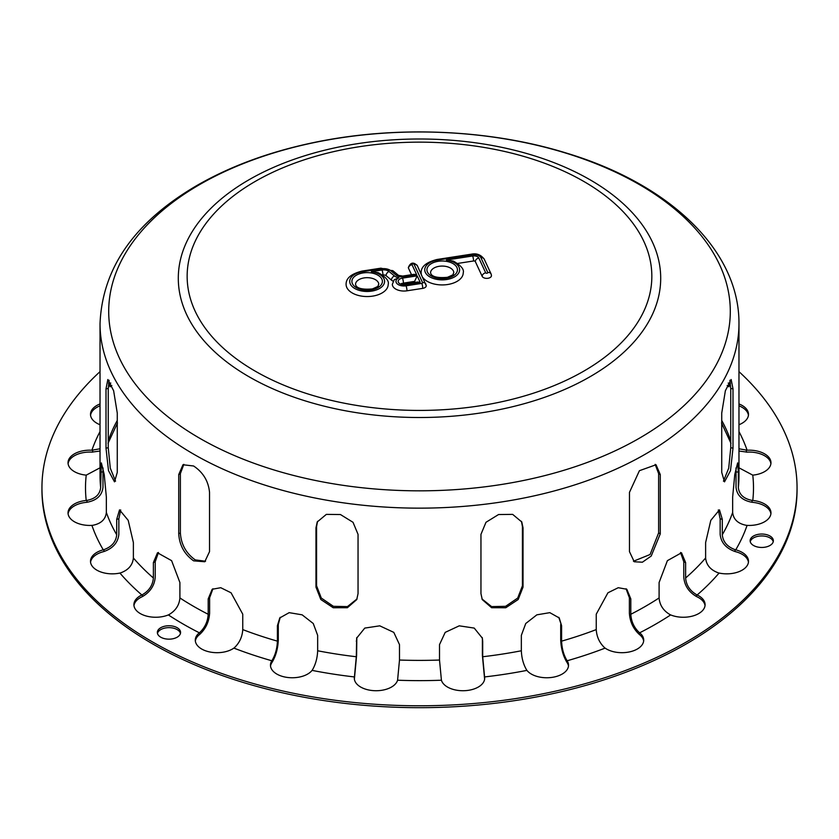 <?xml version="1.0" encoding="UTF-8"?>
<svg xmlns="http://www.w3.org/2000/svg" width="839" height="839" viewBox="0 0 839 839"><rect width="100%" height="100%" fill="white"/><g stroke="black" fill="none" stroke-linecap="round" stroke-linejoin="round"><path stroke-width="1.26" d="M111.839 385.458L110.087 386.81L108.525 382.993M109.122 385.72L110.769 382.993M193.599 560.84C184.423 554.285 179.462 545.287 178.728 533.856L178.728 474.58L182.975 464.754L193.599 465.991C203.132 472.347 208.439 481.135 209.53 492.357L209.53 551.643L204.758 561.763L193.599 560.84M183.835 464.345L180.375 473.626L180.375 532.912C181.109 544.343 186.069 553.331 195.246 559.896L205.555 561.239M481.974 598.941L491.581 606.607L505.613 606.314L517.694 598.06L522.424 585.821L522.424 526.546L521.449 521.334M523.033 587.122L518.166 599.518L505.802 607.74L491.612 607.719L482.257 599.591L480.957 593.634L480.957 534.349L485.98 522.298L498.555 514.538L512.66 514.38L521.774 521.973L523.033 527.836L523.033 587.122L522.424 585.821M723.449 481.177L728.713 468.193L730.748 447.764L730.748 388.478L729.878 380.266M733.003 448.11L730.496 470.658L724.497 481.859L721.729 472.409L721.729 413.124L725.368 390.754L731.157 379.522L733.003 388.835L733.003 448.11L730.748 447.764M730.475 382.993L728.913 386.81L727.161 385.458M728.231 382.993L729.878 385.72M633.445 561.239L650.089 554.506L658.625 532.912L658.625 473.626L655.165 464.345M660.272 533.856L651.211 556.037L642.412 562.203L634.242 561.763L629.47 551.643L629.47 492.357L639.423 470.7L656.025 464.754L660.272 474.58L660.272 533.856L658.625 532.912M317.551 521.334L316.576 526.546L316.576 585.821L321.306 598.06L333.387 606.314L347.419 606.607L357.026 598.941M358.043 593.634L356.743 599.591L347.388 607.719L333.198 607.74L320.834 599.518L315.967 587.122L315.967 527.836L317.226 521.973L326.34 514.38L340.445 514.538L353.02 522.298L358.043 534.349L358.043 593.634M109.122 380.266L108.252 388.478L108.252 447.764L110.287 468.193L115.551 481.177M117.271 472.409L114.503 481.859L108.504 470.658L105.997 448.11L105.997 388.835L107.843 379.522L113.632 390.754L117.271 413.124L117.271 472.409M106.343 497.024L106.343 512.44C105.599 519.404 101.037 523.704 92.657 525.319L91.912 525.382A21.783 12.575 180 0 1 68.032 512.86A21.783 12.575 180 0 1 86.228 500.464L86.962 500.38C95.352 498.765 99.914 494.475 100.659 487.501L101.362 462.876L104.235 474.559L106.343 497.024M242.754 614.179L242.754 629.596C242.293 636.853 239.493 642.905 234.343 647.76L233.882 648.107A21.783 12.575 180 0 1 209.719 651.955A21.783 12.575 180 0 1 195.288 640.115A21.783 12.575 180 0 1 199.346 632.805L199.787 632.449C204.936 627.593 207.736 621.542 208.198 614.284L208.198 598.868L212.183 589.261L220.751 587.709L231.061 592.785L242.754 614.179M399.49 644.614L399.49 660.031L397.581 680.219A21.783 12.575 180 0 1 374.299 690.686A21.783 12.575 180 0 1 354.31 678.153A21.783 12.575 180 0 1 354.415 676.937L356.302 656.748L356.659 638.143L364.776 628.086L379.752 625.831L393.795 632.375L399.49 644.614M561.595 625.726L561.595 641.143C561.878 648.463 563.64 654.86 566.881 660.345L567.154 660.765A21.783 12.575 180 0 1 568.538 665.18A21.783 12.575 180 0 1 551.37 677.472A21.783 12.575 180 0 1 526.923 670.382L526.63 669.973C523.4 664.488 521.638 658.08 521.344 650.77L521.344 635.354L525.738 623.513L536.866 614.83L549.828 612.659L559.235 617.934L561.595 625.726L558.764 617.326M568.475 666.124A21.783 12.575 -0 0 0 567.154 662.663L566.881 662.254C563.105 655.888 561.039 648.442 560.704 639.895L560.704 624.489M685.62 562.581L685.62 577.987C686.218 585.171 689.868 590.74 696.58 594.683L697.157 594.966A21.783 12.575 180 0 1 705.096 604.678A21.783 12.575 180 0 1 693.287 615.857A21.783 12.575 180 0 1 670.655 614.914L670.057 614.641C663.345 610.687 659.695 605.129 659.097 597.945L659.097 582.528L667.404 560.651L681.509 552.786L685.62 562.581L683.775 561.763L680.544 552.471M705.033 605.632A21.783 12.575 -0 0 0 697.157 596.865L696.58 596.581C688.746 592.019 684.477 585.549 683.775 577.169L683.775 561.763M738.341 472.084L738.341 487.501C739.086 494.475 743.648 498.765 752.038 500.38L752.772 500.464A21.783 12.575 180 0 1 770.968 512.86A21.783 12.575 180 0 1 747.088 525.382L746.343 525.319C737.963 523.704 733.401 519.404 732.657 512.44L732.657 497.024L734.765 474.559L737.638 462.876L738.341 472.084L736.034 471.906L735.992 467.942M770.905 513.814A21.783 12.575 -0 0 0 752.772 502.362L752.038 502.278C742.242 500.443 736.915 495.461 736.034 487.323L736.034 471.906M730.748 442.614L730.748 417.822M770.905 463.694A21.783 12.575 -0 0 0 747.088 452.127L738.97 451.015M738.97 448.781L747.088 450.228A21.783 12.575 180 0 1 770.968 462.75A21.783 12.575 180 0 1 752.772 475.147L738.97 467.805M722.295 519.331L722.295 534.747C722.987 541.826 727.245 546.797 735.058 549.639L735.74 549.828A21.783 12.575 180 0 1 748.503 561.281A21.783 12.575 180 0 1 719.075 573.047L718.383 572.88C710.57 570.027 706.323 565.067 705.62 557.987L705.62 542.571L710.801 520.337L719.463 509.871L722.295 519.331L720.145 518.817L718.299 509.965M748.44 562.224A21.783 12.575 -0 0 0 735.74 551.726L735.058 551.538C725.934 548.266 720.963 542.497 720.145 534.233L720.145 518.817M630.802 598.868L630.802 614.284C631.264 621.542 634.064 627.593 639.213 632.449L639.654 632.805A21.783 12.575 180 0 1 643.712 640.115A21.783 12.575 180 0 1 629.281 651.955A21.783 12.575 180 0 1 605.118 648.107L604.657 647.76C599.507 642.905 596.707 636.853 596.246 629.596L596.246 614.179L607.939 592.785L618.249 587.709L626.817 589.261L630.802 598.868L629.386 597.798L626.072 588.768M643.649 641.069A21.783 12.575 -0 0 0 639.654 634.704L639.213 634.347C633.204 628.736 629.932 621.689 629.386 613.215L629.386 597.798M482.698 641.332L482.698 656.748L484.585 676.937A21.783 12.575 180 0 1 484.69 678.153A21.783 12.575 180 0 1 464.701 690.686A21.783 12.575 180 0 1 441.419 680.219L439.51 660.031L439.51 644.614L445.205 632.375L459.248 625.831L474.224 628.086L482.341 638.143L482.698 641.332L482.173 637.483M484.627 679.097A21.783 12.575 -0 0 0 484.585 678.835L482.394 655.416L482.394 640M317.656 635.354L317.656 650.77C317.362 658.08 315.6 664.488 312.37 669.973L312.077 670.382A21.783 12.575 180 0 1 287.63 677.472A21.783 12.575 180 0 1 270.462 665.18A21.783 12.575 180 0 1 271.846 660.765L272.119 660.345C275.36 654.86 277.122 648.463 277.405 641.143L277.405 625.726L279.765 617.934L289.172 612.659L302.134 614.83L313.262 623.513L317.656 635.354M179.903 582.528L179.903 597.945C179.305 605.129 175.655 610.687 168.943 614.641L168.345 614.914A21.783 12.575 180 0 1 145.713 615.857A21.783 12.575 180 0 1 133.904 604.678A21.783 12.575 180 0 1 141.843 594.966L142.42 594.683C149.132 590.74 152.782 585.171 153.38 577.987L153.38 562.581L157.491 552.786L171.596 560.651L179.903 582.528M133.38 542.571L133.38 557.987C132.677 565.067 128.43 570.027 120.617 572.88L119.925 573.047A21.783 12.575 180 0 1 90.497 561.281A21.783 12.575 180 0 1 103.26 549.828L103.942 549.639C111.755 546.797 116.013 541.826 116.705 534.747L116.705 519.331L119.537 509.871L128.199 520.337L133.38 542.571M100.03 467.805L86.228 475.147A21.783 12.575 180 0 1 68.032 462.75A21.783 12.575 180 0 1 91.912 450.228L100.03 448.781M100.03 405.835A21.783 12.575 -0 0 0 90.56 415.284M100.03 424.733A21.783 12.575 180 0 1 90.497 414.34A21.783 12.575 180 0 1 100.03 403.937M103.008 467.942L102.966 487.323C102.085 495.461 96.758 500.443 86.962 502.278L86.228 502.362A21.783 12.575 -0 0 0 68.095 513.814M158.456 552.471L155.225 561.763L155.225 577.169C154.523 585.549 150.254 592.019 142.42 596.581L141.843 596.865A21.783 12.575 -0 0 0 133.967 605.632M280.236 617.326L278.296 624.489L278.296 639.895C277.961 648.442 275.895 655.888 272.119 662.254L271.846 662.663A21.783 12.575 -0 0 0 270.525 666.124M748.44 415.284A21.783 12.575 -0 0 0 738.97 405.835M738.97 403.937A21.783 12.575 180 0 1 748.503 414.34A21.783 12.575 180 0 1 738.97 424.733M356.827 637.483L356.606 655.416L354.415 678.835A21.783 12.575 -0 0 0 354.373 679.097M212.928 588.768L209.614 597.798L209.614 613.215C209.068 621.689 205.796 628.736 199.787 634.347L199.346 634.704A21.783 12.575 -0 0 0 195.351 641.069M120.701 509.965L118.855 518.817L118.855 534.233C118.037 542.497 113.066 548.266 103.942 551.538L103.26 551.726A21.783 12.575 -0 0 0 90.56 562.224M100.03 451.015L91.912 452.127A21.783 12.575 -0 0 0 68.095 463.694M108.252 417.822L108.252 442.614M738.97 371.635A377.55 217.972 180 0 1 797.05 487.805A377.55 217.972 180 0 1 563.986 689.186A377.55 217.972 180 0 1 152.53 641.94A377.55 217.972 180 0 1 41.95 487.805A377.55 217.972 180 0 1 100.03 371.635M177.176 627.708A11.62 6.712 180 0 1 180.574 632.449A11.62 6.712 180 0 1 168.964 639.161A11.62 6.712 180 0 1 157.344 632.449A11.62 6.712 180 0 1 164.517 626.261A11.62 6.712 180 0 1 177.176 627.708M750.517 539.016A11.62 6.712 180 0 1 763.259 534.097A11.62 6.712 180 0 1 773.359 540.746A11.62 6.712 180 0 1 761.739 547.458A11.62 6.712 180 0 1 750.129 540.746A11.62 6.712 180 0 1 750.517 539.016M797.05 487.805L797.05 489.703A377.55 217.972 180 0 1 563.986 691.084A377.55 217.972 180 0 1 152.53 643.838A377.55 217.972 180 0 1 41.95 489.703L41.95 487.805M180.458 633.403A11.62 6.712 -0 0 0 177.176 629.607A11.62 6.712 -0 0 0 165.283 627.991A11.62 6.712 -0 0 0 157.459 633.403M773.243 541.7A11.62 6.712 -0 0 0 762.441 535.953A11.62 6.712 -0 0 0 750.517 540.914A11.62 6.712 -0 0 0 750.244 541.7M420.192 282.324L417.56 282.019L404.901 283.981A3.629 0.766 81.2 0 1 405.457 284.61L420.192 282.324L417.182 275.853L402.458 278.129A3.629 0.766 81.2 0 1 403.391 283.121A2.181 1.258 -0 0 0 402.038 283.729M415.095 282.407L414.613 281.38L403.391 283.121M414.613 281.38L417.182 275.853M378.767 284.379A11.62 6.712 -0 0 0 367.146 277.678A11.62 6.712 -0 0 0 355.537 284.379L355.715 285.134C355.851 284.484 355.463 290.483 372.39 288.92C381.462 284.998 376.868 286.508 378.767 284.379M416.616 274.636L413.994 274.332L402.71 276.073A3.629 0.766 81.2 0 1 403.265 276.702L416.616 274.636L412.012 264.715A1.091 0.629 180 0 1 414.12 264.39L422.573 282.607A1.091 0.629 180 0 1 421.807 283.383L406.024 285.816A7.991 4.615 180 0 1 396.868 283.498A7.991 4.615 180 0 1 398.829 277.835L394.267 279.67L392.337 284.327A11.62 6.712 180 0 0 406.967 290.808L422.741 288.364A4.719 2.727 180 0 0 426.243 285.732A4.719 2.727 180 0 0 426.076 285.029M411.519 274.71L408.509 268.218A4.719 2.727 180 0 1 408.352 267.515C410.523 262.313 413.543 261.747 417.413 265.827L426.243 285.732M393.145 281.222A12.344 7.121 180 0 1 391.467 280.111L386.066 275.653A2.905 1.678 -0 0 0 382.93 274.993L382.71 275.035M398.829 277.835A8.715 5.034 180 0 1 394.435 275.937L389.034 271.49A6.534 3.776 0 0 0 381.997 270.011L371.352 271.658L378.316 272.706C385.95 277.069 389.244 280.96 388.205 284.379A21.059 12.155 180 0 1 367.146 296.545A21.059 12.155 180 0 1 346.098 284.379C345.962 278.233 351.289 273.797 362.081 271.081A3.629 0.766 81.2 0 1 362.637 271.7L381.43 268.795A8.715 5.034 180 0 1 390.827 270.766L396.218 275.223A6.534 3.776 0 0 0 403.265 276.702M453.805 272.769A11.62 6.712 -0 0 0 442.195 266.068A11.62 6.712 -0 0 0 430.575 272.769L430.753 273.524C430.889 272.874 430.501 278.884 447.439 277.31C456.5 273.388 451.917 274.898 453.805 272.769M491.465 275.643L491.088 273.954A3.629 2.863 155.1 0 1 491.308 274.94A4.719 2.727 180 0 1 491.465 275.643A4.719 2.727 180 0 1 487.365 278.349A4.719 2.727 180 0 1 482.184 276.356L475.325 261.569A1.447 0.839 -0 0 0 473.553 260.981L457.748 263.425M446.39 260.048A17.43 10.058 180 0 1 456.584 275.475A17.43 10.058 180 0 1 427.974 275.632A17.43 10.058 180 0 1 437.685 260.09L472.042 254.773A7.257 4.195 180 0 1 480.936 257.741L487.795 272.518A1.091 0.629 180 0 1 485.697 272.843L478.838 258.066A5.086 2.937 0 0 0 472.609 255.989L446.39 260.048L453.438 261.128M421.272 274.133A21.059 12.155 180 0 1 421.136 272.769C421 266.624 426.327 262.188 437.129 259.471A3.629 0.766 81.2 0 1 437.685 260.09M453.364 261.097C460.989 265.46 464.282 269.35 463.243 272.769A21.059 12.155 180 0 1 446.495 284.673A21.059 12.155 180 0 1 422.898 277.636M178.728 533.856L180.375 532.912M178.728 474.58L180.375 473.626M523.033 527.836L522.424 526.546M733.003 388.835L730.748 388.478M660.272 474.58L658.625 473.626M315.967 587.122L316.576 585.821M315.967 527.836L316.576 526.546M105.997 448.11L108.252 447.764M105.997 388.835L108.252 388.478M566.881 662.254L566.881 660.345M696.58 596.581L696.58 594.683M752.038 502.278L752.038 500.38M746.343 452.158L746.343 450.26M735.058 551.538L735.058 549.639M639.213 634.347L639.213 632.449M484.502 678.394L484.502 676.496M141.843 594.966A333.985 192.823 180 0 1 119.925 573.047M153.38 577.987A319.47 184.444 180 0 1 133.38 557.987M738.97 431.561A333.985 192.823 180 0 1 747.088 450.228M747.088 525.382A333.985 192.823 180 0 1 735.74 549.828M732.657 512.44A319.47 184.444 180 0 1 722.295 534.747M738.97 323.707C739.453 249.623 668.41 183.772 566.713 153.18C489.536 129.175 395.568 125.294 313.471 142.609C269.592 151.796 230.84 166.028 197.217 185.314C134.701 221.769 102.306 267.903 100.03 323.707A319.47 184.444 180 0 0 193.599 454.13A319.47 184.444 180 0 0 541.753 494.108A319.47 184.444 180 0 0 738.97 323.707L738.97 475.944A319.47 184.444 180 0 1 738.341 487.501M752.772 475.147A333.985 192.823 180 0 1 752.772 500.464M670.655 614.914A333.985 192.823 180 0 1 639.654 632.805M659.097 597.945A319.47 184.444 180 0 1 630.802 614.284M705.62 557.987A319.47 184.444 180 0 1 685.62 577.987M719.075 573.047A333.985 192.823 180 0 1 697.157 594.966M526.923 670.382A333.985 192.823 180 0 1 484.585 676.937M521.344 650.77A319.47 184.444 180 0 1 482.698 656.748M596.246 629.596A319.47 184.444 180 0 1 561.595 641.143M605.118 648.107A333.985 192.823 180 0 1 567.154 660.765M354.415 676.937A333.985 192.823 180 0 1 312.077 670.382M356.302 656.748A319.47 184.444 180 0 1 317.656 650.77M439.51 660.031A319.47 184.444 180 0 1 399.49 660.031M441.419 680.219A333.985 192.823 180 0 1 397.581 680.219M199.346 632.805A333.985 192.823 180 0 1 168.345 614.914M208.198 614.284A319.47 184.444 180 0 1 193.599 606.366A319.47 184.444 180 0 1 179.903 597.945M277.405 641.143A319.47 184.444 180 0 1 242.754 629.596M271.846 660.765A333.985 192.823 180 0 1 233.882 648.107M86.228 500.464A333.985 192.823 180 0 1 86.228 475.147M100.659 487.501A319.47 184.444 180 0 1 100.03 475.944L100.03 323.707M116.705 534.747A319.47 184.444 180 0 1 106.343 512.44M103.26 549.828A333.985 192.823 180 0 1 91.912 525.382M91.912 450.228A333.985 192.823 180 0 1 100.03 431.561M86.962 500.38L86.962 502.278M100.659 472.084L102.966 471.906M142.42 594.683L142.42 596.581M153.38 562.581L155.225 561.763M272.119 660.345L272.119 662.254M277.405 625.726L278.296 624.489M354.498 676.496L354.498 678.394M356.302 641.332L356.606 640M199.787 632.449L199.787 634.347M208.198 598.868L209.614 597.798M103.942 549.639L103.942 551.538M116.705 519.331L118.855 518.817M92.657 450.26L92.657 452.158M108.661 439.636A317.142 183.101 180 0 1 117.271 420.454M721.729 420.454A317.142 183.101 180 0 1 730.339 439.636M402.458 278.129A5.81 3.356 0 0 0 398.347 282.24A5.81 3.356 0 0 0 405.457 284.61M371.352 271.658A17.43 10.058 180 0 1 381.546 287.085A17.43 10.058 180 0 1 352.936 287.242A17.43 10.058 180 0 1 362.637 271.7M352.422 283.697A15.249 8.799 0 0 0 377.928 287.641A15.249 8.799 0 0 0 371.1 272.916A15.249 8.799 0 0 0 352.422 283.697M414.12 264.39A3.629 2.863 -24.9 0 1 417.413 265.827M408.509 268.218A3.629 2.863 -24.9 0 1 412.012 264.715M422.573 282.607A3.629 2.863 -24.9 0 1 425.866 284.043M421.807 283.383A3.629 0.766 81.2 0 1 422.741 288.364M362.081 271.081L380.875 268.176L393.134 270.934L398.535 275.381A3.629 2.433 129.5 0 0 396.218 275.223M406.024 285.816A3.629 0.766 81.2 0 1 406.967 290.808M393.134 270.934A3.629 2.433 129.5 0 0 390.827 270.766M380.875 268.176A3.629 0.766 81.2 0 1 381.43 268.795M394.435 275.937A3.629 2.433 129.5 0 0 391.467 280.111M389.034 271.49A3.629 2.433 129.5 0 0 386.066 275.653M381.997 270.011A3.629 0.766 81.2 0 1 382.93 274.993M427.46 272.088A15.249 8.799 0 0 0 452.976 276.031A15.249 8.799 0 0 0 446.138 261.307A15.249 8.799 0 0 0 427.46 272.088M485.697 272.843A3.629 2.863 155.1 0 0 482.184 276.356M437.129 259.471L471.487 254.154C476.709 253.095 480.957 254.773 484.229 259.178L491.088 273.954A3.629 2.863 155.1 0 0 487.795 272.518M484.229 259.178A3.629 2.863 155.1 0 0 480.936 257.741M478.838 258.066A3.629 2.863 155.1 0 0 475.325 261.569M471.487 254.154A3.629 0.766 81.2 0 1 472.042 254.773M472.609 255.989A3.629 0.766 81.2 0 1 473.553 260.981M255.213 181.434A232.34 134.135 180 0 1 643.922 241.569A232.34 134.135 180 0 1 359.365 405.856A232.34 134.135 180 0 1 255.213 181.434M248.952 179.787A241.181 139.243 180 0 1 590.048 179.787A241.181 139.243 180 0 1 590.048 376.721A241.181 139.243 180 0 1 248.952 376.721A241.181 139.243 180 0 1 248.952 179.787M199.734 184.528A310.797 179.431 180 0 1 639.266 184.528A310.797 179.431 180 0 1 639.266 438.283A310.797 179.431 180 0 1 199.734 438.283A310.797 179.431 180 0 1 199.734 184.528M117.481 422.982L108.032 443.307M730.968 443.307L721.519 422.982M404.901 283.981L401.493 283.435L401.776 284.327M398.535 275.381L402.71 276.073"/></g></svg>
